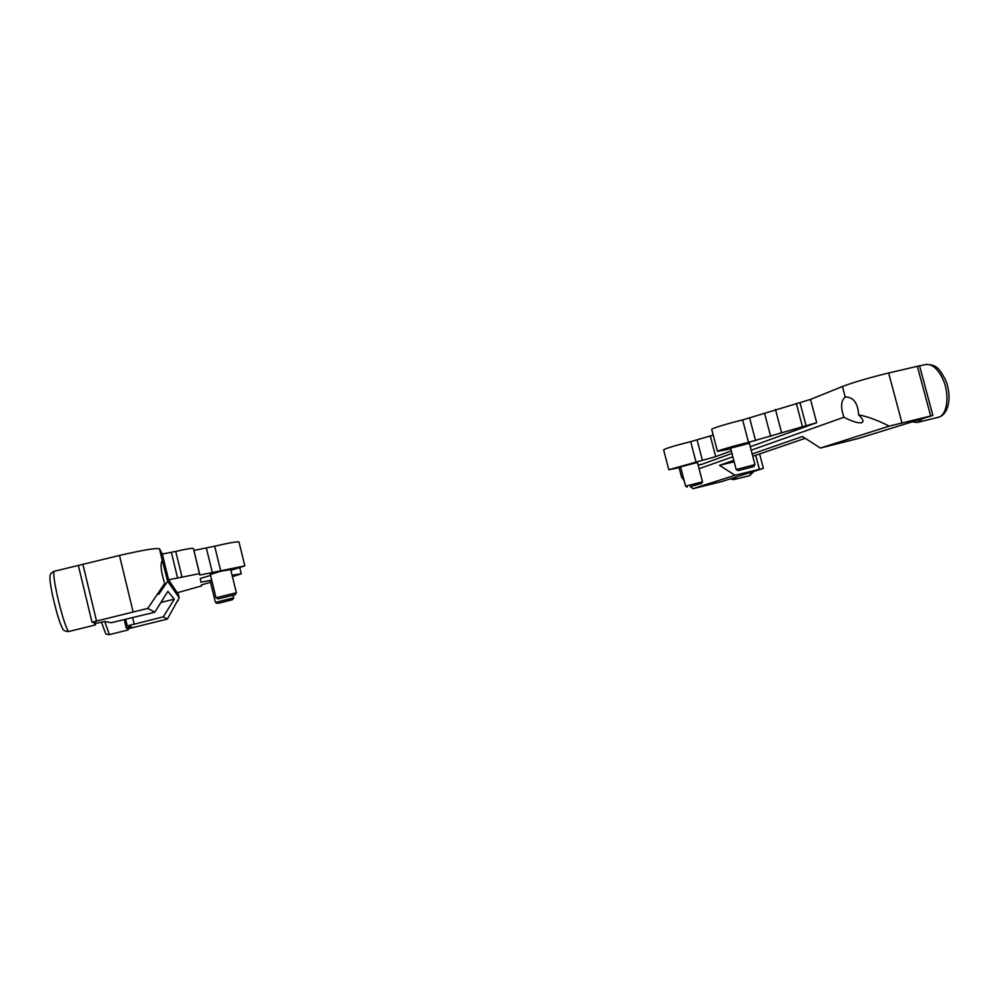 <?xml version="1.0" encoding="UTF-8"?>
<svg xmlns="http://www.w3.org/2000/svg" width="999" height="999" viewBox="0 0 999 999"><rect width="100%" height="100%" fill="white"/><g stroke="black" fill="none" stroke-linecap="round" stroke-linejoin="round"><path stroke-width="1.5" d="M167.682 581.318L179.183 597.789L167.357 619.068L129.033 628.546L126.274 628.071L131.281 626.748L127.248 625.936L163.274 616.845L174.313 599.163L167.844 591.396L154.795 612.225L111.126 622.739L104.708 621.453L97.365 623.114L91.97 622.177L147.777 608.403L164.685 583.428C160.864 571.291 160.065 563.686 162.313 560.614L167.682 581.318L158.704 594.343M177.785 600.062L178.147 600.824M210.327 574.537L220.554 571.278L230.694 569.567M210.327 581.543L211.838 580.706M167.357 619.068L163.274 616.845M54.321 571.266L119.48 555.444C143.157 550.024 156.493 547.802 159.49 548.801L162.325 554.02L175.762 551.423C186.338 548.975 192.22 547.976 193.406 548.414L199.775 575.062L244.83 565.884L230.881 570.354M193.906 550.449L214.685 546.216C229.333 542.807 237.425 541.396 238.961 541.982L244.83 565.884M154.795 612.225L147.777 608.403M160.914 602.447L174.313 599.163M162.313 560.614L159.49 548.801M162.325 554.02L168.594 579.807L199.55 573.626L193.406 548.414M210.552 575.424L200.312 578.471L200.899 582.205L211.676 580.069M232.08 575.262L241.283 573.776L232.442 576.71M210.502 582.255L201.336 584.952L201.486 585.951L177.21 592.757L168.594 579.807M179.183 597.789L177.884 592.457M164.685 583.428L158.641 594.355M751.186 450.212L843.93 417.245C851.71 421.328 857.504 423.176 861.288 422.777L861.725 422.664C864.035 421.628 863.011 419.043 858.641 414.91C866.982 416.321 877.172 420.055 889.222 426.123L932.279 415.609L858.678 438.386L820.391 448.064L802.409 436.501L752.172 453.983M843.93 417.245C840.484 407.23 840.921 400.524 845.241 397.115L845.803 396.953C853.683 397.327 857.954 403.309 858.641 414.91M680.594 466.833L697.464 462.462M730.606 448.189L749.362 443.269M889.222 426.123L820.391 448.064M730.769 448.851L717.469 451.423L711.713 429.408C710.876 428.696 728.346 423.314 742.632 419.93L810.514 399.425L842.419 386.501C853.446 382.342 868.843 377.834 888.623 372.977L919.555 365.796L932.854 415.384M680.744 467.382L668.793 469.73L663.623 449.812C665.933 448.314 674.962 445.604 690.721 441.645L713.211 435.127M734.153 461.75L719.492 465.359L735.089 475.262L763.398 468.356L721.865 481.555L692.994 488.673L690.259 486.525M735.089 475.262L692.994 488.673M805.219 438.311L752.784 456.306M684.29 481.056L681.555 477.072L679.145 467.757M700.948 464.46L698.139 465.059M668.793 469.73L715.709 456.63L731.305 450.886M717.469 451.423C716.683 450.936 734.228 445.804 748.513 442.357L816.67 422.689L750.286 446.753M732.841 456.743L699.088 468.731M700.986 464.622L731.967 453.396M681.555 477.072L683.503 478.009M733.79 460.377L719.492 465.359M912.337 421.878L917.332 422.465L922.701 418.618M93.769 622.502L95.405 624.949L95.692 622.827M127.185 628.234L128.122 629.957L128.172 628.396M730.756 478.946L733.703 479.62L736.425 477.16M738.273 470.604L753.858 466.545L738.273 470.604M730.506 447.827L736.188 469.53L754.769 464.672L753.858 466.533M691.495 486.226L701.485 483.504L691.495 486.226M680.519 466.533L685.614 486.151L702.497 481.818L701.498 483.491M218.032 598.95L235.127 594.742L218.032 598.95L216.009 597.752L236.351 592.757M218.594 603.246L232.567 599.675L218.594 603.246M210.252 581.206L215.422 602.397L233.679 597.864L232.58 599.662M126.274 628.071L124.276 619.755L126.286 628.059M129.358 626.361L129.545 627.172M125.687 619.405L127.26 625.923L125.674 619.417M132.617 617.694L134.153 624.05M78.384 565.559L91.983 622.165L78.372 565.534M82.855 564.135L96.491 620.916M119.48 555.444L133.117 611.912M171.378 552.472L177.61 578.071M175.762 551.423L181.98 577.01M206.393 548.201L212.35 572.614M214.685 546.216L220.654 570.604M917.319 366.171L930.643 415.859M755.731 455.294L759.39 469.243M690.721 441.645L695.991 461.9M697.14 440.097L702.409 460.327M710.389 436.288L715.709 456.63M742.632 419.93L748.513 442.357M749.687 418.244L755.569 440.646M764.722 413.873L770.654 436.413M775.474 409.44L781.53 432.417M796.315 403.371L802.434 426.548M799.937 402.51L806.056 425.661M810.514 399.425L816.67 422.689M842.419 386.501L845.241 397.115M888.623 372.977L901.972 422.914M919.592 365.946L925.661 364.51C937.786 364.16 940.009 370.691 944.892 378.596C952.247 393.968 949.699 415.084 937.724 417.432C947.352 416.183 950.249 394.268 942.544 378.446C937.524 368.444 931.905 363.798 925.661 364.51L925.111 364.647M68.919 631.48C65.285 631.618 63.074 630.456 62.313 627.971C59.89 623.626 56.756 613.336 52.897 597.09C49.338 579.82 49.9 578.196 50.125 575.849C49.85 574.375 51.211 572.852 54.208 571.291C53.109 572.777 54.083 580.681 57.143 595.017C61.201 613.673 67.532 632.916 69.031 631.455L95.317 624.974M104.72 621.465L109.366 634.615C106.818 634.477 105.569 634.078 105.607 633.403L101.498 622.252M733.915 479.57L749.262 475.761L752.709 471.753M239.822 567.832L241.283 573.776M759.615 453.971L763.398 468.356M937.724 417.432L917.869 422.327M109.366 634.615L128.097 629.969M754.058 471.328L749.462 475.711M749.275 442.907L754.982 464.672M738.074 470.616L736.201 469.542M697.377 462.162L702.497 481.818M687.312 487.137L685.626 486.163M210.227 574.113L215.996 597.764M230.582 569.143L236.363 592.732M235.127 594.742L236.351 592.744M233.079 595.404L233.679 597.864M217.233 603.471L215.434 602.397"/></g></svg>
